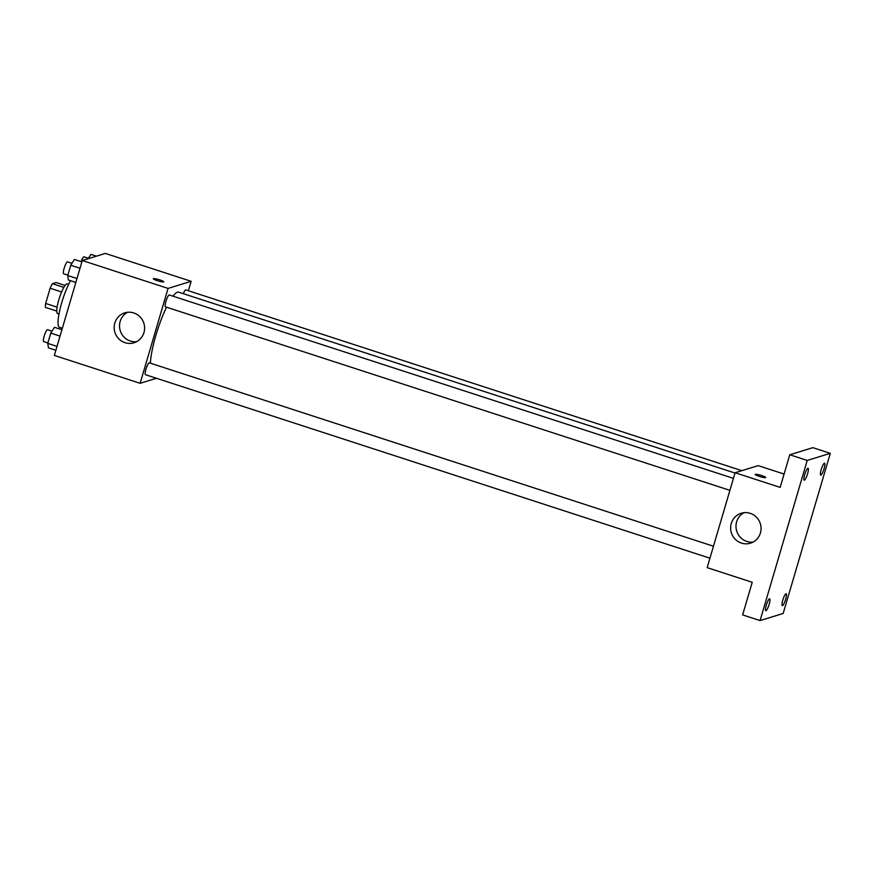 <?xml version="1.0" encoding="UTF-8"?>
<svg xmlns="http://www.w3.org/2000/svg" width="874" height="874" viewBox="0 0 874 874"><rect width="100%" height="100%" fill="white"/><g stroke="black" fill="none" stroke-linecap="round" stroke-linejoin="round"><path stroke-width="1.31" d="M57.105 307.178L45.656 303.464L50.135 288.245A14.825 2.961 108 0 1 52.429 283.668L56.122 282.531L65.091 285.448M45.656 303.464A14.825 2.961 108 0 0 45.437 307.397L56.755 311.078M58.973 314.028L57.597 313.591A15.601 3.114 -72 0 1 59.454 297.783A15.601 3.114 -72 0 1 67.243 283.908L68.62 284.356M61.606 291.971L50.135 288.245M63.835 287.382L52.429 283.668M70.51 280.685A28.088 5.615 108 0 0 59.945 309.374A28.088 5.615 108 0 0 59.552 327.346L62.349 328.253M156.468 378.278L140.135 383.304L54.352 355.423L82.287 260.518L105.372 253.416L191.155 281.308L188.38 290.736M735.001 473.031L178.689 292.178A42.192 8.434 108 0 0 172.986 296.177M166.53 307.211A42.192 8.434 108 0 0 150.383 363.18M140.135 383.304L168.059 288.409L191.155 281.308M733.428 478.373L169.305 294.986A6.238 1.245 108 0 0 166.191 300.536A6.238 1.245 108 0 0 165.448 306.85L729.91 490.347M741.84 470.66L185.812 289.906A6.238 1.245 108 0 0 183.332 293.686M709.939 558.202L145.477 374.706A6.238 1.245 -72 0 1 146.089 368.806A6.238 1.245 -72 0 1 149.148 362.841A6.238 1.245 -72 0 1 149.334 362.841L713.457 546.228M168.059 288.409L82.287 260.518M125.004 342.695A15.656 15.186 72.9 0 1 124.774 312.859A15.656 15.186 72.9 0 1 143.893 323.358A15.656 15.186 72.9 0 1 125.004 342.695M153.311 278.751A5.463 0.743 -163.6 0 1 153.463 278.642A5.463 0.743 -163.6 0 1 159.297 279.735A5.463 0.743 -163.6 0 1 163.788 281.832A5.463 0.743 -163.6 0 1 158.347 281.002A5.463 0.743 -163.6 0 1 153.311 278.751A5.463 0.743 -163.6 0 1 153.463 278.642A5.463 0.743 -163.6 0 1 159.287 279.746A5.463 0.743 -163.6 0 1 163.788 281.832M136.584 341.701A15.656 15.186 72.9 0 1 127.538 312.291M760.074 620.584L807.215 460.434L830.3 453.333L783.17 613.482L760.074 620.584L742.627 614.914L752.23 582.292L707.164 567.641L735.089 472.736L758.184 465.634L784.087 474.058M830.3 453.333L812.853 447.663L789.768 454.764L807.215 460.434M735.089 472.736L780.165 487.386L789.768 454.764M741.458 543.093A15.656 15.186 72.9 0 1 741.239 513.257A15.656 15.186 72.9 0 1 760.358 523.755A15.656 15.186 72.9 0 1 741.458 543.093M755.234 474.429A5.463 0.743 -163.6 0 1 755.387 474.32A5.463 0.743 -163.6 0 1 761.21 475.412A5.463 0.743 -163.6 0 1 765.711 477.51A5.463 0.743 -163.6 0 1 760.26 476.68A5.463 0.743 -163.6 0 1 755.234 474.429A5.463 0.743 -163.6 0 1 755.387 474.309A5.463 0.743 -163.6 0 1 761.21 475.412A5.463 0.743 -163.6 0 1 765.711 477.51M753.049 542.098A15.656 15.186 72.9 0 1 744.003 512.688M807.576 473.806A6.238 1.245 -72 0 1 804.211 480.187A6.238 1.245 -72 0 1 804.692 474.702A6.238 1.245 -72 0 1 808.068 468.322A6.238 1.245 -72 0 1 807.576 473.806M769.175 604.295A6.238 1.245 -72 0 1 765.799 610.675A6.238 1.245 -72 0 1 766.29 605.19A6.238 1.245 -72 0 1 769.655 598.81A6.238 1.245 -72 0 1 769.175 604.295M785.682 599.214A6.238 1.245 -72 0 1 782.306 605.595A6.238 1.245 -72 0 1 782.798 600.11A6.238 1.245 -72 0 1 786.174 593.73A6.238 1.245 -72 0 1 785.682 599.214M824.084 468.726A6.238 1.245 -72 0 1 820.719 475.106A6.238 1.245 -72 0 1 821.199 469.622A6.238 1.245 -72 0 1 824.575 463.242A6.238 1.245 -72 0 1 824.084 468.726M55.87 350.266L48.42 347.852L47.764 343.384L50.79 333.103L54.472 327.302L61.912 329.727M57.007 346.388L47.764 343.384M60.033 336.108L50.79 333.103M52.003 331.191L47.557 329.749A6.238 1.245 108 0 0 44.443 335.299A6.238 1.245 108 0 0 43.7 341.625L47.884 342.979M75.841 282.422L68.391 279.997L67.735 275.529L70.761 265.248L74.443 259.447L81.883 261.872M76.978 278.533L67.735 275.529M80.004 268.252L70.761 265.248M71.974 263.336L67.527 261.894A6.238 1.245 108 0 0 64.414 267.444A6.238 1.245 108 0 0 63.671 273.77L67.855 275.124M61.748 328.067A6.238 1.245 108 0 0 61.202 329.487M88.208 258.693L90.951 254.367L96.457 256.158M88.482 258.267L84.035 256.814A6.238 1.245 108 0 0 81.173 261.643"/></g></svg>
